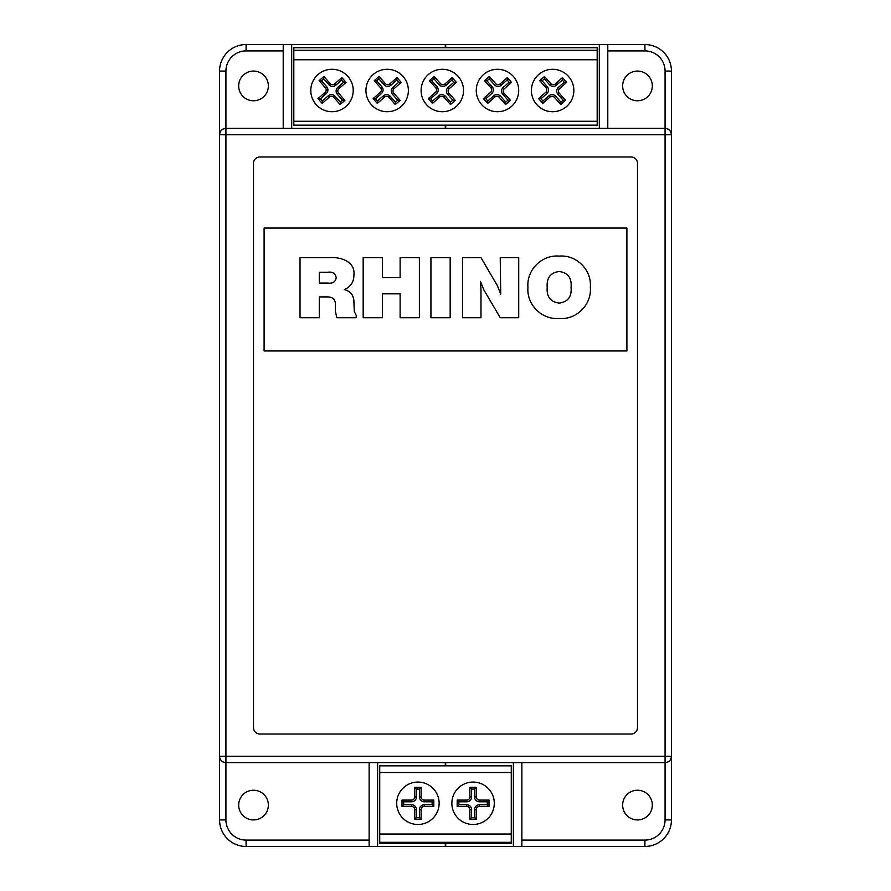 <?xml version="1.0" encoding="UTF-8"?>
<svg xmlns="http://www.w3.org/2000/svg" width="891" height="891" viewBox="0 0 891 891"><rect width="100%" height="100%" fill="white"/><g stroke="black" fill="none" stroke-linecap="round" stroke-linejoin="round"><path stroke-width="1.34" d="M552.632 69.286A21.217 21.217 0 0 0 531.415 90.503A21.217 21.217 0 0 0 552.632 111.72A21.217 21.217 0 0 0 573.849 90.503A21.217 21.217 0 0 0 552.632 69.286M497.479 69.286A21.217 21.217 0 0 0 476.262 90.503A21.217 21.217 0 0 0 497.479 111.72A21.217 21.217 0 0 0 518.685 90.503A21.217 21.217 0 0 0 497.479 69.286M442.315 69.286A21.217 21.217 0 0 0 421.109 90.503A21.217 21.217 0 0 0 442.315 111.72A21.217 21.217 0 0 0 463.532 90.503A21.217 21.217 0 0 0 442.315 69.286M387.162 69.286A21.217 21.217 0 0 0 365.945 90.503A21.217 21.217 0 0 0 387.162 111.72A21.217 21.217 0 0 0 408.379 90.503A21.217 21.217 0 0 0 387.162 69.286M332.009 69.286A21.217 21.217 0 0 0 310.792 90.503A21.217 21.217 0 0 0 332.009 111.72A21.217 21.217 0 0 0 353.215 90.503A21.217 21.217 0 0 0 332.009 69.286M637.488 790.228A14.846 14.846 0 0 0 622.642 805.085A14.846 14.846 0 0 0 637.488 819.932A14.846 14.846 0 0 0 652.335 805.085A14.846 14.846 0 0 0 637.488 790.228M253.512 790.228A14.846 14.846 0 0 0 238.665 805.085A14.846 14.846 0 0 0 253.512 819.932A14.846 14.846 0 0 0 268.358 805.085A14.846 14.846 0 0 0 253.512 790.228M637.488 71.068A14.846 14.846 0 0 0 622.642 85.915A14.846 14.846 0 0 0 637.488 100.772A14.846 14.846 0 0 0 652.335 85.915A14.846 14.846 0 0 0 637.488 71.068M253.512 71.068A14.846 14.846 0 0 0 238.665 85.915A14.846 14.846 0 0 0 253.512 100.772A14.846 14.846 0 0 0 268.358 85.915A14.846 14.846 0 0 0 253.512 71.068M480.984 289.575L480.984 317.708L462.507 317.708L462.507 257.644L480.984 257.644L497.312 285.577L500.731 294.141L500.23 257.644L518.718 257.644L518.718 317.708L500.23 317.708L483.913 289.976L480.449 281.378L480.984 289.575M382.417 293.841L382.417 317.708L363.172 317.708L363.172 257.644L382.417 257.644L382.417 277.669L400.126 277.669L400.126 257.644L419.383 257.644L419.383 317.708L400.126 317.708L400.126 293.841L382.417 293.841M626.896 350.965L626.896 228.063L264.104 228.063L264.104 350.965L626.896 350.965M319.279 296.915L319.279 317.708L300.033 317.708L300.033 257.644L328.857 257.644C339.805 256.675 355.286 261.007 353.927 274.807C353.972 281.834 350.776 286.757 344.349 289.564C351.021 291.435 354.217 295.946 353.927 303.107L354.295 311.494L356.244 315.459L356.244 317.708L336.787 317.708L335.45 311.405L335.45 305.39C335.651 299.732 332.956 296.915 327.365 296.915L319.279 296.915M450.178 257.644L450.178 317.708L430.932 317.708L430.932 257.644L450.178 257.644M590.332 287.292C591.858 304.599 576.488 320.003 559.18 318.477C541.851 320.003 526.436 304.633 527.951 287.292C526.425 269.951 541.851 254.57 559.18 256.107C576.499 254.57 591.869 269.984 590.332 287.292M291.691 128.349L291.691 44.55L445.712 44.55L445.712 47.735M445.288 44.55L445.288 47.735M513.383 762.651L513.383 846.45L246.083 846.45A26.518 26.518 0 0 1 219.565 819.932L219.565 71.068A26.518 26.518 0 0 1 246.083 44.55L283.215 44.55L283.215 128.349M445.712 44.55L644.917 44.55A26.518 26.518 0 0 1 671.435 71.068L671.435 819.932A26.518 26.518 0 0 1 644.917 846.45L513.383 846.45M291.691 44.55L283.215 44.55M445.712 125.163L445.712 128.349M445.288 125.163L445.288 128.349M599.309 44.55L599.309 128.349M607.785 44.55L607.785 128.349M521.87 762.651L521.87 846.45M246.083 840.09L246.083 846.45A26.518 26.518 0 0 1 219.565 819.932L219.565 756.292C219.977 760.123 222.093 762.25 225.935 762.651L225.935 819.932A20.159 20.159 0 0 0 246.083 840.09L369.13 840.09M219.565 134.708L225.935 134.708L225.935 756.292L665.065 756.292L665.065 134.708L225.935 134.708L225.935 128.349A6.36 6.36 0 0 0 219.565 134.708A6.36 6.36 0 0 1 225.935 128.349C222.093 128.749 219.977 130.877 219.565 134.708L219.565 71.068A26.518 26.518 0 0 1 246.083 44.55L246.083 50.91A20.159 20.159 0 0 0 225.935 71.068L225.935 128.349L665.065 128.349L665.065 71.068A20.159 20.159 0 0 0 644.917 50.91L607.785 50.91M644.917 50.91L644.917 44.55A26.518 26.518 0 0 1 671.435 71.068L671.435 134.708C671.023 130.877 668.907 128.749 665.065 128.349A6.36 6.36 0 0 1 671.435 134.708A6.36 6.36 0 0 0 665.065 128.349L665.065 134.708L671.435 134.708M671.435 756.292A6.36 6.36 0 0 1 665.065 762.651A6.36 6.36 0 0 0 671.435 756.292L665.065 756.292L665.065 762.651C668.907 762.25 671.023 760.123 671.435 756.292L671.435 819.932A26.518 26.518 0 0 1 644.917 846.45L644.917 840.09A20.159 20.159 0 0 0 665.065 819.932L665.065 762.651L225.935 762.651L225.935 756.292L219.565 756.292A6.36 6.36 0 0 0 225.935 762.651A6.36 6.36 0 0 1 219.565 756.292M259.871 156.983A6.36 6.36 0 0 0 253.512 163.354L253.512 727.646A6.36 6.36 0 0 0 259.871 734.017L631.129 734.017A6.36 6.36 0 0 0 637.488 727.646L637.488 163.354A6.36 6.36 0 0 0 631.129 156.983L259.871 156.983M377.617 846.45L377.617 762.651M369.13 762.651L369.13 846.45M445.712 762.651L445.712 765.837M445.712 843.265L445.712 846.45M445.288 762.651L445.288 765.837M445.288 843.265L445.288 846.45M293.818 50.297L597.182 50.297L597.182 47.735L293.818 47.735L293.818 125.163L597.182 125.163L597.182 121.265L293.818 121.265M597.182 50.297L597.182 59.742L293.818 59.742M597.182 59.742L597.182 121.265M319.279 272.278L319.279 283.06L327.933 283.06C332.688 283.717 335.462 281.935 336.219 277.702C335.372 273.314 332.454 271.51 327.442 272.278L319.279 272.278M559.203 271.51C550.46 272.635 546.461 277.903 547.208 287.314C546.473 296.703 550.471 301.96 559.203 303.085C567.89 301.938 571.855 296.692 571.075 287.314C571.866 277.936 567.901 272.657 559.203 271.51M323.867 76.459L319.101 80.669L325.404 87.83A3.185 3.185 0 0 1 325.126 92.33L317.964 98.634L322.174 103.412L329.336 97.097A3.185 3.185 0 0 1 333.824 97.386L340.139 104.548L344.906 100.338L338.602 93.176A3.185 3.185 0 0 1 338.881 88.688L346.042 82.373L341.832 77.595L334.671 83.91A3.185 3.185 0 0 1 330.182 83.631L323.867 76.459L323.723 78.876L321.506 80.825L319.101 80.669M321.506 80.825L326.685 86.705A4.889 4.889 0 0 1 326.251 93.6L320.37 98.79L322.319 101.006L328.211 95.816A4.889 4.889 0 0 1 335.105 96.261L340.284 102.142L342.5 100.182L337.321 94.301A4.889 4.889 0 0 1 337.756 87.407L343.636 82.217L341.687 80.001L335.807 85.191A4.889 4.889 0 0 1 328.902 84.756L323.723 78.876M341.687 80.001L341.832 77.595M343.636 82.217L346.042 82.373M342.5 100.182L344.906 100.338M340.284 102.142L340.139 104.548M322.319 101.006L322.174 103.412M320.37 98.79L317.964 98.634M379.031 76.459L374.253 80.669L380.568 87.83A3.185 3.185 0 0 1 380.279 92.33L373.117 98.634L377.327 103.412L384.489 97.097A3.185 3.185 0 0 1 388.977 97.386L395.292 104.548L400.07 100.338L393.755 93.176A3.185 3.185 0 0 1 394.045 88.688L401.206 82.373L396.996 77.595L389.835 83.91A3.185 3.185 0 0 1 385.335 83.631L379.031 76.459L378.875 78.876L376.659 80.825L374.253 80.669M376.659 80.825L381.849 86.705A4.889 4.889 0 0 1 381.415 93.6L375.523 98.79L377.483 101.006L383.364 95.816A4.889 4.889 0 0 1 390.258 96.261L395.448 102.142L397.664 100.182L392.474 94.301A4.889 4.889 0 0 1 392.909 87.407L398.789 82.217L396.84 80.001L390.96 85.191A4.889 4.889 0 0 1 384.066 84.756L378.875 78.876M396.84 80.001L396.996 77.595M398.789 82.217L401.206 82.373M397.664 100.182L400.07 100.338M395.448 102.142L395.292 104.548M377.483 101.006L377.327 103.412M375.523 98.79L373.117 98.634M434.184 76.459L429.406 80.669L435.721 87.83A3.185 3.185 0 0 1 435.443 92.33L428.281 98.634L432.48 103.412L439.653 97.097A3.185 3.185 0 0 1 444.141 97.386L450.445 104.548L455.223 100.338L448.908 93.176A3.185 3.185 0 0 1 449.198 88.688L456.359 82.373L452.149 77.595L444.988 83.91A3.185 3.185 0 0 1 440.499 83.631L434.184 76.459L434.028 78.876L431.812 80.825L429.406 80.669M431.812 80.825L437.002 86.705A4.889 4.889 0 0 1 436.568 93.6L430.687 98.79L432.636 101.006L438.517 95.816A4.889 4.889 0 0 1 445.422 96.261L450.601 102.142L452.817 100.182L447.638 94.301A4.889 4.889 0 0 1 448.073 87.407L453.953 82.217L451.993 80.001L446.113 85.191A4.889 4.889 0 0 1 439.218 84.756L434.028 78.876M451.993 80.001L452.149 77.595M453.953 82.217L456.359 82.373M452.817 100.182L455.223 100.338M450.601 102.142L450.445 104.548M432.636 101.006L432.48 103.412M430.687 98.79L428.281 98.634M489.337 76.459L484.57 80.669L490.874 87.83A3.185 3.185 0 0 1 490.596 92.33L483.434 98.634L487.644 103.412L494.806 97.097A3.185 3.185 0 0 1 499.294 97.386L505.609 104.548L510.387 100.338L504.072 93.176A3.185 3.185 0 0 1 504.351 88.688L511.512 82.373L507.302 77.595L500.141 83.91A3.185 3.185 0 0 1 495.652 83.631L489.337 76.459L489.192 78.876L486.976 80.825L484.57 80.669M486.976 80.825L492.155 86.705A4.889 4.889 0 0 1 491.721 93.6L485.84 98.79L487.789 101.006L493.681 95.816A4.889 4.889 0 0 1 500.575 96.261L505.765 102.142L507.97 100.182L502.791 94.301A4.889 4.889 0 0 1 503.226 87.407L509.106 82.217L507.157 80.001L501.277 85.191A4.889 4.889 0 0 1 494.371 84.756L489.192 78.876M507.157 80.001L507.302 77.595M509.106 82.217L511.512 82.373M507.97 100.182L510.387 100.338M505.765 102.142L505.609 104.548M487.789 101.006L487.644 103.412M485.84 98.79L483.434 98.634M544.501 76.459L539.723 80.669L546.038 87.83A3.185 3.185 0 0 1 545.749 92.33L538.587 98.634L542.797 103.412L549.959 97.097A3.185 3.185 0 0 1 554.458 97.386L560.762 104.548L565.54 100.338L559.225 93.176A3.185 3.185 0 0 1 559.515 88.688L566.676 82.373L562.466 77.595L555.305 83.91A3.185 3.185 0 0 1 550.816 83.631L544.501 76.459L544.345 78.876L542.129 80.825L539.723 80.669M542.129 80.825L547.319 86.705A4.889 4.889 0 0 1 546.885 93.6L541.004 98.79L542.953 101.006L548.834 95.816A4.889 4.889 0 0 1 555.728 96.261L560.918 102.142L563.134 100.182L557.944 94.301A4.889 4.889 0 0 1 558.379 87.407L564.27 82.217L562.31 80.001L556.43 85.191A4.889 4.889 0 0 1 549.535 84.756L544.345 78.876M562.31 80.001L562.466 77.595M564.27 82.217L566.676 82.373M563.134 100.182L565.54 100.338M560.918 102.142L560.762 104.548M542.953 101.006L542.797 103.412M541.004 98.79L538.587 98.634M473.076 782.064A21.217 21.217 0 0 0 451.86 803.27A21.217 21.217 0 0 0 473.076 824.487A21.217 21.217 0 0 0 494.293 803.27A21.217 21.217 0 0 0 473.076 782.064M417.924 782.064A21.217 21.217 0 0 0 396.707 803.27A21.217 21.217 0 0 0 417.924 824.487A21.217 21.217 0 0 0 439.14 803.27A21.217 21.217 0 0 0 417.924 782.064M379.733 772.519L511.267 772.519L511.267 765.837L379.733 765.837L379.733 843.265L511.267 843.265L511.267 842.329L379.733 842.329M511.267 772.519L511.267 834.032L379.733 834.032M511.267 834.032L511.267 842.329M421.109 819.185L421.109 809.641A3.185 3.185 0 0 1 424.283 806.455L433.828 806.455L433.828 800.096L424.283 800.096A3.185 3.185 0 0 1 421.109 796.91L421.109 787.366L414.738 787.366L414.738 796.91A3.185 3.185 0 0 1 411.553 800.096L402.008 800.096L402.008 806.455L411.553 806.455A3.185 3.185 0 0 1 414.738 809.641L414.738 819.185L421.109 819.185L419.394 817.481L419.394 809.641A4.889 4.889 0 0 1 424.283 804.751L432.124 804.751L432.124 801.8L424.283 801.8A4.889 4.889 0 0 1 419.394 796.91L419.394 789.07L416.442 789.07L416.442 796.91A4.889 4.889 0 0 1 411.553 801.8L403.712 801.8L403.712 804.751L411.553 804.751A4.889 4.889 0 0 1 416.442 809.641L416.442 817.481L419.394 817.481M416.442 817.481L414.738 819.185M403.712 804.751L402.008 806.455M403.712 801.8L402.008 800.096M416.442 789.07L414.738 787.366M419.394 789.07L421.109 787.366M432.124 801.8L433.828 800.096M432.124 804.751L433.828 806.455M476.262 819.185L476.262 809.641A3.185 3.185 0 0 1 479.447 806.455L488.992 806.455L488.992 800.096L479.447 800.096A3.185 3.185 0 0 1 476.262 796.91L476.262 787.366L469.891 787.366L469.891 796.91A3.185 3.185 0 0 1 466.717 800.096L457.172 800.096L457.172 806.455L466.717 806.455A3.185 3.185 0 0 1 469.891 809.641L469.891 819.185L476.262 819.185L474.558 817.481L474.558 809.641A4.889 4.889 0 0 1 479.447 804.751L487.288 804.751L487.288 801.8L479.447 801.8A4.889 4.889 0 0 1 474.558 796.91L474.558 789.07L471.606 789.07L471.606 796.91A4.889 4.889 0 0 1 466.717 801.8L458.876 801.8L458.876 804.751L466.717 804.751A4.889 4.889 0 0 1 471.606 809.641L471.606 817.481L474.558 817.481M471.606 817.481L469.891 819.185M458.876 804.751L457.172 806.455M458.876 801.8L457.172 800.096M471.606 789.07L469.891 787.366M474.558 789.07L476.262 787.366M487.288 801.8L488.992 800.096M487.288 804.751L488.992 806.455M283.215 50.91L246.083 50.91M521.87 840.09L644.917 840.09M219.565 71.068L225.935 71.068M671.435 71.068L665.065 71.068M671.435 819.932L665.065 819.932M219.565 819.932L225.935 819.932M328.902 84.756L330.182 83.631M335.807 85.191L334.671 83.91M337.756 87.407L338.881 88.688M337.321 94.301L338.602 93.176M335.105 96.261L333.824 97.386M328.211 95.816L329.336 97.097M326.251 93.6L325.126 92.33M326.685 86.705L325.404 87.83M384.066 84.756L385.335 83.631M390.96 85.191L389.835 83.91M392.909 87.407L394.045 88.688M392.474 94.301L393.755 93.176M390.258 96.261L388.977 97.386M383.364 95.816L384.489 97.097M381.415 93.6L380.279 92.33M381.849 86.705L380.568 87.83M439.218 84.756L440.499 83.631M446.113 85.191L444.988 83.91M448.073 87.407L449.198 88.688M447.638 94.301L448.908 93.176M445.422 96.261L444.141 97.386M438.517 95.816L439.653 97.097M436.568 93.6L435.443 92.33M437.002 86.705L435.721 87.83M494.371 84.756L495.652 83.631M501.277 85.191L500.141 83.91M503.226 87.407L504.351 88.688M502.791 94.301L504.072 93.176M500.575 96.261L499.294 97.386M493.681 95.816L494.806 97.097M491.721 93.6L490.596 92.33M492.155 86.705L490.874 87.83M549.535 84.756L550.816 83.631M556.43 85.191L555.305 83.91M558.379 87.407L559.515 88.688M557.944 94.301L559.225 93.176M555.728 96.261L554.458 97.386M548.834 95.816L549.959 97.097M546.885 93.6L545.749 92.33M547.319 86.705L546.038 87.83M419.394 809.641L421.109 809.641M416.442 809.641L414.738 809.641M411.553 804.751L411.553 806.455M411.553 801.8L411.553 800.096M416.442 796.91L414.738 796.91M419.394 796.91L421.109 796.91M424.283 801.8L424.283 800.096M424.283 804.751L424.283 806.455M474.558 809.641L476.262 809.641M471.606 809.641L469.891 809.641M466.717 804.751L466.717 806.455M466.717 801.8L466.717 800.096M471.606 796.91L469.891 796.91M474.558 796.91L476.262 796.91M479.447 801.8L479.447 800.096M479.447 804.751L479.447 806.455"/></g></svg>
